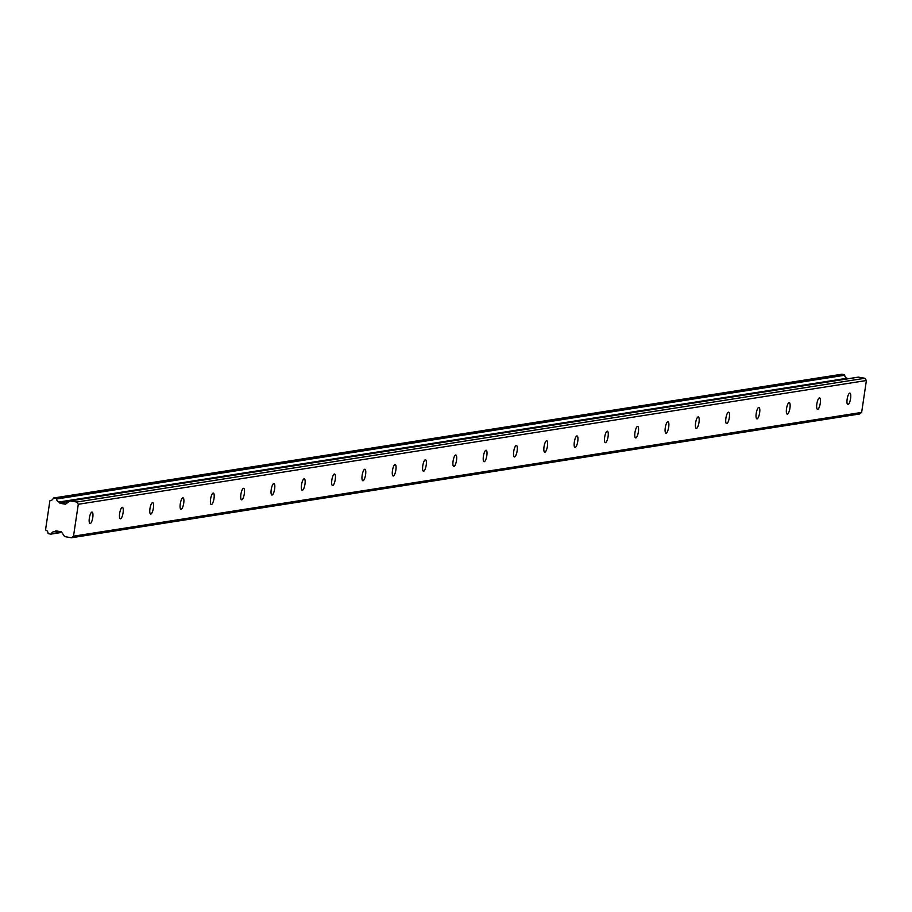 <?xml version="1.0" encoding="UTF-8"?>
<svg xmlns="http://www.w3.org/2000/svg" width="912" height="912" viewBox="0 0 912 912"><rect width="100%" height="100%" fill="white"/><g stroke="black" fill="none" stroke-linecap="round" stroke-linejoin="round"><path stroke-width="1.37" d="M91.907 512.111A5.837 1.642 100.1 0 0 89.387 517.845A5.837 1.642 100.1 0 0 90.037 523.591A5.837 1.642 100.1 0 0 90.197 523.602A5.837 1.642 100.1 0 0 92.716 517.868A5.837 1.642 100.1 0 0 92.066 512.111A5.837 1.642 100.1 0 0 91.907 512.111M849.722 393.106A5.837 1.642 100.1 0 0 847.202 398.84A5.837 1.642 100.1 0 0 847.841 404.597A5.837 1.642 100.1 0 0 848 404.597A5.837 1.642 100.1 0 0 850.52 398.863A5.837 1.642 100.1 0 0 849.881 393.106A5.837 1.642 100.1 0 0 849.722 393.106M819.409 397.871A5.837 1.642 100.1 0 0 816.89 403.606A5.837 1.642 100.1 0 0 817.528 409.351A5.837 1.642 100.1 0 0 817.688 409.351A5.837 1.642 100.1 0 0 820.207 403.617A5.837 1.642 100.1 0 0 819.569 397.871A5.837 1.642 100.1 0 0 819.409 397.871M789.097 402.625A5.837 1.642 100.1 0 0 786.577 408.359A5.837 1.642 100.1 0 0 787.216 414.116A5.837 1.642 100.1 0 0 787.375 414.116A5.837 1.642 100.1 0 0 789.895 408.382A5.837 1.642 100.1 0 0 789.256 402.625A5.837 1.642 100.1 0 0 789.097 402.625M758.784 407.39A5.837 1.642 100.1 0 0 756.265 413.125A5.837 1.642 100.1 0 0 756.903 418.87A5.837 1.642 100.1 0 0 757.063 418.882A5.837 1.642 100.1 0 0 759.582 413.147A5.837 1.642 100.1 0 0 758.944 407.39A5.837 1.642 100.1 0 0 758.784 407.39M728.471 412.144A5.837 1.642 100.1 0 0 725.952 417.878A5.837 1.642 100.1 0 0 726.59 423.635A5.837 1.642 100.1 0 0 726.75 423.635A5.837 1.642 100.1 0 0 729.269 417.901A5.837 1.642 100.1 0 0 728.631 412.156A5.837 1.642 100.1 0 0 728.471 412.144M698.159 416.909A5.837 1.642 100.1 0 0 695.639 422.644A5.837 1.642 100.1 0 0 696.278 428.401A5.837 1.642 100.1 0 0 696.437 428.401A5.837 1.642 100.1 0 0 698.957 422.666A5.837 1.642 100.1 0 0 698.318 416.909A5.837 1.642 100.1 0 0 698.159 416.909M667.846 421.675A5.837 1.642 100.1 0 0 665.327 427.409A5.837 1.642 100.1 0 0 665.965 433.154A5.837 1.642 100.1 0 0 666.125 433.154A5.837 1.642 100.1 0 0 668.644 427.42A5.837 1.642 100.1 0 0 668.006 421.675A5.837 1.642 100.1 0 0 667.846 421.675M637.534 426.428A5.837 1.642 100.1 0 0 635.014 432.163A5.837 1.642 100.1 0 0 635.653 437.92A5.837 1.642 100.1 0 0 635.812 437.92A5.837 1.642 100.1 0 0 638.332 432.185A5.837 1.642 100.1 0 0 637.693 426.428A5.837 1.642 100.1 0 0 637.534 426.428M607.221 431.194A5.837 1.642 100.1 0 0 604.702 436.928A5.837 1.642 100.1 0 0 605.34 442.673A5.837 1.642 100.1 0 0 605.5 442.673A5.837 1.642 100.1 0 0 608.019 436.939A5.837 1.642 100.1 0 0 607.381 431.194A5.837 1.642 100.1 0 0 607.221 431.194M576.908 435.947A5.837 1.642 100.1 0 0 574.389 441.682A5.837 1.642 100.1 0 0 575.027 447.439A5.837 1.642 100.1 0 0 575.187 447.439A5.837 1.642 100.1 0 0 577.706 441.704A5.837 1.642 100.1 0 0 577.068 435.947A5.837 1.642 100.1 0 0 576.908 435.947M546.596 440.713A5.837 1.642 100.1 0 0 544.076 446.447A5.837 1.642 100.1 0 0 544.715 452.192A5.837 1.642 100.1 0 0 544.874 452.192A5.837 1.642 100.1 0 0 547.394 446.458A5.837 1.642 100.1 0 0 546.755 440.713A5.837 1.642 100.1 0 0 546.596 440.713M516.283 445.466A5.837 1.642 100.1 0 0 513.764 451.201A5.837 1.642 100.1 0 0 514.402 456.958A5.837 1.642 100.1 0 0 514.562 456.958A5.837 1.642 100.1 0 0 517.081 451.223A5.837 1.642 100.1 0 0 516.443 445.466A5.837 1.642 100.1 0 0 516.283 445.466M485.971 450.232A5.837 1.642 100.1 0 0 483.451 455.966A5.837 1.642 100.1 0 0 484.09 461.711A5.837 1.642 100.1 0 0 484.249 461.711A5.837 1.642 100.1 0 0 486.769 455.977A5.837 1.642 100.1 0 0 486.13 450.232A5.837 1.642 100.1 0 0 485.971 450.232M455.658 454.985A5.837 1.642 100.1 0 0 453.139 460.72A5.837 1.642 100.1 0 0 453.777 466.477A5.837 1.642 100.1 0 0 453.937 466.477A5.837 1.642 100.1 0 0 456.456 460.742A5.837 1.642 100.1 0 0 455.818 454.985A5.837 1.642 100.1 0 0 455.658 454.985M425.345 459.751A5.837 1.642 100.1 0 0 422.826 465.485A5.837 1.642 100.1 0 0 423.464 471.23A5.837 1.642 100.1 0 0 423.624 471.242A5.837 1.642 100.1 0 0 426.143 465.508A5.837 1.642 100.1 0 0 425.505 459.751A5.837 1.642 100.1 0 0 425.345 459.751M395.033 464.504A5.837 1.642 100.1 0 0 392.513 470.239A5.837 1.642 100.1 0 0 393.152 475.996A5.837 1.642 100.1 0 0 393.311 475.996A5.837 1.642 100.1 0 0 395.831 470.261A5.837 1.642 100.1 0 0 395.192 464.504A5.837 1.642 100.1 0 0 395.033 464.504M364.72 469.27A5.837 1.642 100.1 0 0 362.201 475.004A5.837 1.642 100.1 0 0 362.839 480.761A5.837 1.642 100.1 0 0 362.999 480.761A5.837 1.642 100.1 0 0 365.53 475.027A5.837 1.642 100.1 0 0 364.88 469.27A5.837 1.642 100.1 0 0 364.72 469.27M334.408 474.023A5.837 1.642 100.1 0 0 331.888 479.769A5.837 1.642 100.1 0 0 332.527 485.515A5.837 1.642 100.1 0 0 332.686 485.515A5.837 1.642 100.1 0 0 335.217 479.78A5.837 1.642 100.1 0 0 334.567 474.035A5.837 1.642 100.1 0 0 334.408 474.023M304.095 478.789A5.837 1.642 100.1 0 0 301.576 484.523A5.837 1.642 100.1 0 0 302.214 490.28A5.837 1.642 100.1 0 0 302.374 490.28A5.837 1.642 100.1 0 0 304.904 484.546A5.837 1.642 100.1 0 0 304.255 478.789A5.837 1.642 100.1 0 0 304.095 478.789M273.782 483.554A5.837 1.642 100.1 0 0 271.263 489.288A5.837 1.642 100.1 0 0 271.901 495.034A5.837 1.642 100.1 0 0 272.072 495.034A5.837 1.642 100.1 0 0 274.592 489.299A5.837 1.642 100.1 0 0 273.942 483.554A5.837 1.642 100.1 0 0 273.782 483.554M243.47 488.308A5.837 1.642 100.1 0 0 240.95 494.042A5.837 1.642 100.1 0 0 241.589 499.799A5.837 1.642 100.1 0 0 241.76 499.799A5.837 1.642 100.1 0 0 244.279 494.065A5.837 1.642 100.1 0 0 243.629 488.308A5.837 1.642 100.1 0 0 243.47 488.308M213.157 493.073A5.837 1.642 100.1 0 0 210.638 498.807A5.837 1.642 100.1 0 0 211.288 504.553A5.837 1.642 100.1 0 0 211.447 504.553A5.837 1.642 100.1 0 0 213.967 498.818A5.837 1.642 100.1 0 0 213.317 493.073A5.837 1.642 100.1 0 0 213.157 493.073M182.845 497.827A5.837 1.642 100.1 0 0 180.325 503.561A5.837 1.642 100.1 0 0 180.975 509.318A5.837 1.642 100.1 0 0 181.135 509.318A5.837 1.642 100.1 0 0 183.654 503.584A5.837 1.642 100.1 0 0 183.004 497.827A5.837 1.642 100.1 0 0 182.845 497.827M152.532 502.592A5.837 1.642 100.1 0 0 150.013 508.326A5.837 1.642 100.1 0 0 150.662 514.072A5.837 1.642 100.1 0 0 150.822 514.072A5.837 1.642 100.1 0 0 153.341 508.337A5.837 1.642 100.1 0 0 152.692 502.592A5.837 1.642 100.1 0 0 152.532 502.592M122.219 507.346A5.837 1.642 100.1 0 0 119.7 513.08A5.837 1.642 100.1 0 0 120.35 518.837A5.837 1.642 100.1 0 0 120.509 518.837A5.837 1.642 100.1 0 0 123.029 513.103A5.837 1.642 100.1 0 0 122.379 507.346A5.837 1.642 100.1 0 0 122.219 507.346M57.479 531.115L54.902 531.525A0.616 0.593 81.1 0 1 54.492 531.639A3.169 3.032 -98.9 0 0 51.425 533.702A0.65 0.616 81.1 0 1 50.753 534.113L48.553 533.725A0.638 0.616 81.1 0 1 48.028 533.098A3.181 3.032 -98.9 0 0 46.01 530.18A0.627 0.604 81.1 0 1 45.6 529.462L49.852 501.007A0.627 0.604 81.1 0 1 50.445 500.471A3.181 3.032 -98.9 0 0 53.215 498.397A0.638 0.616 81.1 0 1 53.888 497.986L56.088 498.374A0.65 0.616 81.1 0 1 56.612 499.001A3.169 3.032 -98.9 0 0 58.915 502.022A0.616 0.593 81.1 0 1 59.269 502.273L847.385 378.514A0.616 0.593 -98.9 0 0 847.043 378.263L58.915 502.022M78.284 504.279L866.4 380.521L861.635 412.429L73.507 536.188L78.284 504.279L76.733 502.033L70.349 500.905A0.901 0.866 81.1 0 0 69.7 501.064L65.755 504.017A0.912 0.866 81.1 0 1 65.105 504.165L60.306 503.321A0.889 0.844 81.1 0 1 59.736 502.945L59.269 502.273M54.902 531.525L55.541 531.046A0.889 0.844 81.1 0 1 56.179 530.887L60.99 531.742A0.912 0.866 81.1 0 1 61.56 532.106L51.425 533.702M73.507 536.188L71.387 537.772L65.003 536.644A0.901 0.866 81.1 0 1 64.444 536.279L61.56 532.106M861.635 412.429L859.503 414.014L71.387 537.772M53.888 497.986L842.015 374.228A0.638 0.616 -98.9 0 0 841.616 374.285M842.015 374.228L844.216 374.615L56.088 498.374M56.612 499.001L844.74 375.242A0.65 0.616 -98.9 0 0 844.216 374.615M844.74 375.242A3.169 3.032 -98.9 0 0 847.043 378.263M70.349 500.905L858.466 377.146A0.901 0.866 -98.9 0 0 857.93 377.226M858.466 377.146L864.85 378.275L866.4 380.521M76.733 502.033L864.85 378.275M54.777 531.593L57.638 531.149M59.736 502.945L69.152 501.475M60.306 503.321L68.377 502.045M56.339 530.921L55.541 531.046M50.947 534.124L61.765 532.414M53.694 497.986L841.81 374.228M54.64 531.639L57.695 531.16M70.076 500.905L858.192 377.146"/></g></svg>
